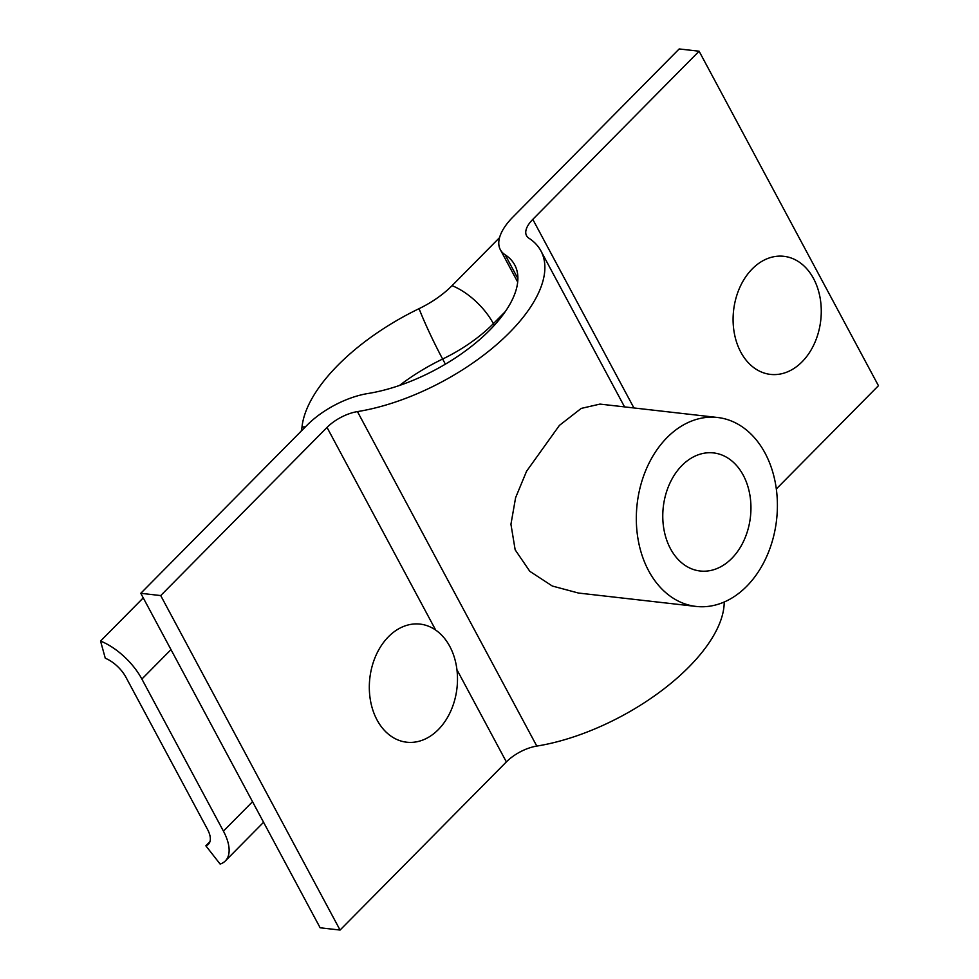 <?xml version="1.0" encoding="UTF-8"?>
<svg xmlns="http://www.w3.org/2000/svg" width="979" height="979" viewBox="0 0 979 979"><rect width="100%" height="100%" fill="white"/><g stroke="black" fill="none" stroke-linecap="round" stroke-linejoin="round"><path stroke-width="1.47" d="M731.766 558.422A59.425 43.859 96.5 0 0 749.853 494.86A59.425 43.859 96.5 0 0 713.581 452.922A59.425 43.859 96.5 0 0 681.947 465.502A59.425 43.859 96.5 0 0 663.872 529.076A59.425 43.859 96.5 0 0 700.132 571.002A59.425 43.859 96.5 0 0 731.766 558.422M717.619 417.495L599.98 404.094L581.22 408.414L559.425 425.388L526.567 471.242L515.603 497.687L510.94 524.267L515.162 549.819L529.823 571.332L552.315 586.029L578.454 593.041L696.106 606.429A95.085 70.17 -83.5 0 1 638.075 539.343A95.085 70.17 -83.5 0 1 667.005 437.637A95.085 70.17 -83.5 0 1 717.619 417.495A95.085 70.17 -83.5 0 1 775.649 484.593A95.085 70.17 -83.5 0 1 746.708 586.286A95.085 70.17 -83.5 0 1 696.106 606.429M357.445 411.596A148.563 68.603 -28.2 0 0 497.577 343.776A148.563 68.603 -28.2 0 0 540.922 250.918A148.563 68.603 -28.2 0 0 528.929 238.215A29.713 13.718 151.8 0 1 526.531 235.67A29.713 13.718 151.8 0 1 532.796 219.369L699.104 51.214L679.181 48.95L512.874 217.093A59.425 27.436 151.8 0 0 500.355 249.718A59.425 27.436 151.8 0 0 505.14 254.797A118.851 54.885 -28.2 0 1 514.734 264.966A118.851 54.885 -28.2 0 1 480.053 339.248A118.851 54.885 -28.2 0 1 367.957 393.509A59.425 27.436 151.8 0 0 307.1 425.155L140.792 593.298L160.715 595.575L327.023 427.431A29.713 13.718 151.8 0 1 357.445 411.596L536.798 746.084A148.563 68.603 -28.2 0 0 724.215 602.024M140.792 593.298L320.145 927.786L340.068 930.05L506.363 761.907A29.713 13.718 151.8 0 1 536.798 746.084M776.31 488.962L878.444 385.702L699.104 51.214M340.068 930.05L160.715 595.575M445.384 364.164L442.63 359.036A47.543 3.855 -115.8 0 1 419.073 308.654A61.799 28.538 -28.2 0 0 452.053 285.66L499.547 237.64M419.073 308.654A152.137 70.243 -28.2 0 0 302.009 427.015A61.799 28.538 151.8 0 1 301.177 431.139M223.42 831.134L141.882 679.059A47.543 23.398 -135.3 0 0 100.556 641.061L105.279 658.243A23.765 11.699 44.7 0 1 125.936 677.248L207.487 829.323A23.765 11.699 44.7 0 1 208.454 844.216A23.765 11.699 44.7 0 1 205.835 845.783L220.116 864.053A47.543 23.398 -135.3 0 0 225.354 860.933A47.543 23.398 -135.3 0 0 223.42 831.134L252.533 801.703M143.252 597.888L100.556 641.061M209.971 841.585L205.835 845.783M802.082 361.814A59.425 43.859 -83.5 0 1 770.449 374.394A59.425 43.859 -83.5 0 1 734.189 332.468A59.425 43.859 -83.5 0 1 752.264 268.895A59.425 43.859 -83.5 0 1 783.898 256.314A59.425 43.859 -83.5 0 1 820.169 298.24A59.425 43.859 -83.5 0 1 802.082 361.814M438.311 729.612A59.425 43.859 -83.5 0 1 406.677 742.204A59.425 43.859 -83.5 0 1 370.417 700.266A59.425 43.859 -83.5 0 1 388.492 636.705A59.425 43.859 -83.5 0 1 420.126 624.112A59.425 43.859 -83.5 0 1 456.398 666.05A59.425 43.859 -83.5 0 1 438.311 729.612M633.927 407.962L532.796 219.369M506.363 761.907L456.936 669.709M435.679 630.072L327.023 427.431M517.891 278.574L505.14 254.797M494.285 325.346L493.379 323.657A47.543 23.398 -135.3 0 0 452.053 285.66M399.518 385.445A118.851 54.885 -28.2 0 1 442.63 359.036A95.085 43.908 -28.2 0 0 493.379 323.657L505.237 311.665M305.424 426.856A47.543 40.249 -174.1 0 0 302.009 427.015M170.995 649.615L141.882 679.059M624.553 406.897L540.922 250.918M517.683 282.05L500.355 249.718M263.571 822.287L225.354 860.933"/></g></svg>
